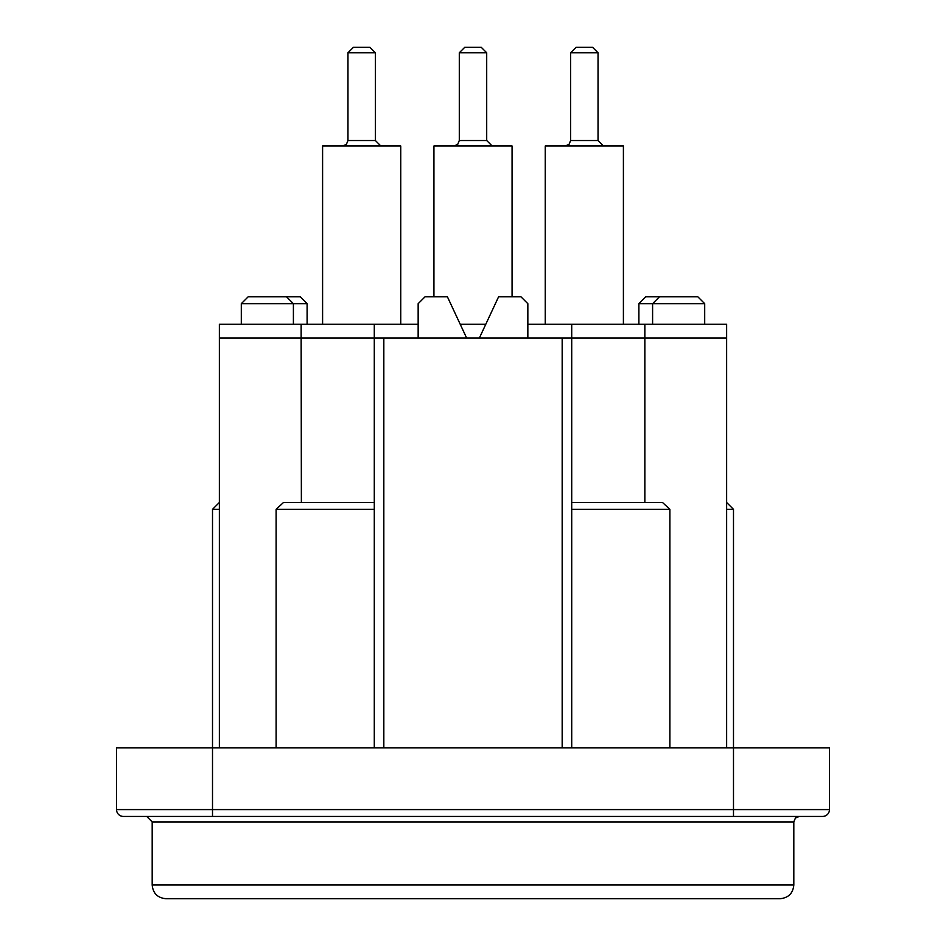 <?xml version="1.0" encoding="UTF-8"?>
<svg xmlns="http://www.w3.org/2000/svg" width="946" height="946" viewBox="0 0 946 946"><rect width="100%" height="100%" fill="white"/><g stroke="black" fill="none" stroke-linecap="round" stroke-linejoin="round"><path stroke-width="1.42" d="M570.615 52.787L598.038 52.787L592.551 47.3L576.102 47.3L570.615 52.787L570.615 140.528L569.043 144.371L565.129 146.015M603.524 146.015L598.038 140.528L598.038 52.787M623.402 324.242L623.402 146.015L545.251 146.015L545.251 324.242M347.962 52.787L375.385 52.787L369.898 47.3L353.449 47.3L347.962 52.787L347.962 140.528L346.39 144.371L342.476 146.015M380.871 146.015L375.385 140.528L375.385 52.787M400.749 324.242L400.749 146.015L322.598 146.015L322.598 324.242M459.295 52.787L486.705 52.787L481.23 47.3L464.77 47.3L459.295 52.787L459.295 140.528L459.295 61.005A13.705 13.705 90 0 1 459.295 60.993M492.192 146.015L486.705 140.528L486.705 52.787M512.07 296.819L512.07 146.015L433.93 146.015L433.93 296.819M123.394 816.433A6.859 6.859 0 0 1 118.546 814.435A6.859 6.859 0 0 0 123.394 816.433L822.606 816.433A6.859 6.859 0 0 0 829.465 809.587L829.465 747.884L116.535 747.884L116.535 809.587A6.859 6.859 0 0 0 118.546 814.435A6.859 6.859 0 0 1 116.535 809.587L212.507 809.587L212.507 509.326L219.366 509.326M733.493 816.433L733.493 809.587L212.507 809.587L212.507 816.433L134.356 816.433M571.715 509.326L669.886 509.326L662.507 502.48L571.715 502.48M669.886 747.884L669.886 509.326M726.634 509.326L733.493 509.326L733.493 809.587L829.465 809.587M374.285 502.48L283.493 502.48L276.114 509.326L374.285 509.326M276.114 509.326L276.114 747.884M571.715 747.884L571.715 337.959L374.285 337.959L374.285 747.884M644.853 502.48L644.853 337.959L571.715 337.959L726.634 337.959L726.634 747.884M219.366 747.884L219.366 337.959L374.285 337.959L374.285 324.242L219.366 324.242L219.366 337.959L301.147 337.959L301.372 502.48M304.174 337.959L374.285 337.959M498.577 296.819L479.397 337.959L498.577 296.819L520.986 296.819L527.844 303.678L527.844 337.959L527.844 324.242L726.634 324.242L726.634 337.959L644.853 337.959L644.853 324.242M418.156 337.959L418.156 303.678L425.014 296.819L447.423 296.819L466.603 337.959L447.423 296.819M659.457 296.819L645.751 296.819L638.893 303.678L704.699 303.678L697.841 296.819L659.457 296.819L652.598 303.678L652.598 324.242M300.249 296.819L248.159 296.819L241.301 303.678L307.107 303.678L300.249 296.819M165.893 898.7L780.107 898.7C788.432 897.884 793.008 893.32 793.812 884.995L152.188 884.995C152.992 893.32 157.568 897.884 165.893 898.7M651.51 898.7L473 898.7M485.783 324.242L460.217 324.242M418.156 324.242L374.285 324.242M301.147 337.959L301.147 324.242M571.715 337.959L571.715 324.242M527.844 337.959L527.844 324.242M598.038 140.528L570.615 140.528M375.385 140.528L347.962 140.528M486.705 140.528L459.295 140.528L457.71 144.371L453.808 146.015M562.172 337.959L562.172 747.884M383.828 337.959L383.828 747.884M152.188 884.995L152.188 821.92L793.812 821.92L795.42 818.042L799.299 816.433M822.606 816.433A6.859 6.859 0 0 0 827.454 814.435M726.634 502.48L733.493 509.326M219.366 502.48L212.507 509.326M638.893 324.242L638.893 303.678M307.107 324.242L307.107 303.678M286.543 296.819L293.402 303.678L293.402 324.242M241.301 324.242L241.301 303.678M704.699 324.242L704.699 303.678M152.188 821.92L146.701 816.433M793.812 884.995L793.812 821.92"/></g></svg>
